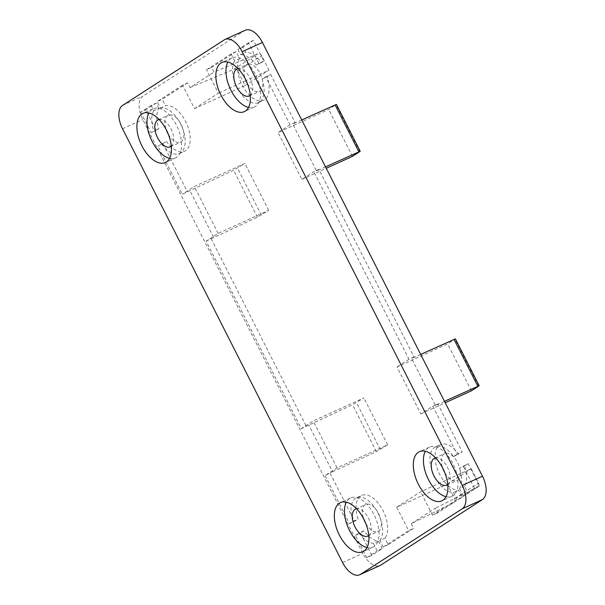 <?xml version="1.0" encoding="UTF-8"?>
<svg xmlns="http://www.w3.org/2000/svg" width="605" height="605" viewBox="0 0 605 605"><rect width="100%" height="100%" fill="white"/><g stroke="black" fill="none" stroke-linecap="round" stroke-linejoin="round"><path stroke-width="0.45" stroke-dasharray="3.02 2.27" d="M388.236 544.734L383.177 547.041L379.857 540.499L384.916 538.193L388.236 544.734L413.661 528.346L408.602 530.653L396.706 507.202L447.299 484.151L454.62 498.573A3.297 2.768 -122.8 0 1 453.871 502.49A3.297 2.768 -122.8 0 1 453.644 502.619L411.279 523.658L435.214 508.238L437.589 512.927L462.122 497.113L458.59 490.163A24.699 13.242 -114.5 0 1 437.861 470.365A24.699 13.242 -114.5 0 1 440.591 444.577A24.699 13.242 -114.5 0 1 458.673 454.226L462.22 451.935L437.839 403.875L432.779 406.174L420.808 413.888L397.024 366.993L447.617 343.935L455.383 338.861M437.589 512.927L432.53 515.233L457.062 499.42L462.122 497.113M231.049 53.928L234.574 60.878L239.633 58.572L236.109 51.622L231.049 53.928L206.517 69.734L211.576 67.435L213.958 72.124L257.753 53.898A3.297 2.768 -122.8 0 1 261.693 55.705L269.013 70.127L246.091 80.571M236.109 51.622L211.576 67.435M206.131 241.108L257.382 217.165L268.696 210.336L218.102 233.394L206.131 241.108L301.298 428.68L352.549 404.737L363.862 397.916L313.261 420.974L301.298 428.68M211.19 238.801L306.357 426.374M444.478 401.327L435.441 405.411L411.65 358.523L414.047 356.98L318.88 169.4L313.821 171.707L301.857 179.42L278.066 132.525L328.666 109.467L336.433 104.385M414.047 356.98L408.988 359.287L313.821 171.707M157.958 146.145L166.564 141.555L157.958 146.145L182.347 194.213L233.59 170.27L244.904 163.448L194.311 186.499L182.347 194.213M163.017 143.839L187.406 191.906M325.528 166.851L316.491 170.943L292.699 124.048L295.089 122.505L270.707 74.438L267.16 76.729A24.699 13.242 -114.5 0 1 263.614 100.309A24.699 13.242 -114.5 0 1 243.278 87.135A24.699 13.242 -114.5 0 1 239.633 58.572M295.089 122.505L290.029 124.811L265.648 76.744L270.707 74.438M253.457 40.444L242.991 47.19L245.622 52.385A24.699 13.242 -114.5 0 1 261.216 62.67L263.863 60.961L253.457 40.444L248.398 42.751L237.931 49.497L242.991 47.19M444.788 472.649A14.822 7.948 -114.5 0 0 456.979 480.536A14.822 7.948 -114.5 0 0 457.531 480.241A14.822 7.948 -114.5 0 0 457.826 463.233A14.822 7.948 -114.5 0 0 444.69 453.568A14.822 7.948 -114.5 0 0 442.641 467.945M168.356 134.325A14.822 7.948 -114.5 0 0 180.547 142.213A14.822 7.948 -114.5 0 0 181.092 141.91A14.822 7.948 -114.5 0 0 181.387 124.902A14.822 7.948 -114.5 0 0 168.258 115.237A14.822 7.948 -114.5 0 0 166.209 129.614M365.813 523.544A14.822 7.948 -114.5 0 0 378.012 531.432A14.822 7.948 -114.5 0 0 378.556 531.137A14.822 7.948 -114.5 0 0 378.851 514.129A14.822 7.948 -114.5 0 0 365.723 504.457A14.822 7.948 -114.5 0 0 363.673 518.833M247.324 83.429A14.822 7.948 -114.5 0 0 259.522 91.317A14.822 7.948 -114.5 0 0 260.067 91.022A14.822 7.948 -114.5 0 0 260.362 74.014A14.822 7.948 -114.5 0 0 247.226 64.349A14.822 7.948 -114.5 0 0 245.184 78.726M190.03 87.543L233.817 69.318A3.297 2.768 -122.8 0 1 237.765 71.133L245.078 85.547L194.485 108.605L182.589 85.161L187.648 82.855L190.03 87.543L213.958 72.124M187.648 82.855L162.223 99.243L165.543 105.777A24.699 13.242 -114.5 0 1 186.998 124.471A24.699 13.242 -114.5 0 1 184.646 151.205A24.699 13.242 -114.5 0 1 166.564 141.555M213.588 237.258L189.796 190.363M332.538 471.726L376.34 451.632L387.646 444.811L337.053 467.862L325.089 475.575L332.538 471.726L308.747 424.831M330.149 473.269L354.53 521.336L358.077 519.052A24.699 13.242 -114.5 0 1 361.624 495.465A24.699 13.242 -114.5 0 1 382.451 509.523A24.699 13.242 -114.5 0 1 384.916 538.193M411.279 523.658L413.661 528.346M435.441 405.411L437.839 403.875M316.491 170.943L318.88 169.4M245.244 30.25A19.761 10.595 -114.5 0 0 244.518 30.651L142.81 96.187A19.761 10.595 -114.5 0 0 142.757 119.556L362.826 553.325A19.761 10.595 -114.5 0 0 379.993 565.531M158.873 108.287L156.241 103.092L145.767 109.845L156.181 130.355L158.828 128.653A24.699 13.242 -114.5 0 1 158.873 108.287L153.814 110.594L151.182 105.399L156.241 103.092M382.254 548.584L378.435 541.067A24.699 13.242 -114.5 0 1 364.029 530.774L360.482 533.058L371.78 555.337L382.254 548.584L377.187 550.89L373.376 543.373L378.435 541.067M468.172 463.664L464.625 465.948A24.699 13.242 -114.5 0 1 464.579 486.314L468.104 493.264L479.47 485.936L468.172 463.664L459.566 468.255L464.625 465.948M182.589 85.161L157.164 101.542L162.223 99.243M325.089 475.575L349.471 523.643L354.53 521.336M383.177 547.041L408.602 530.653M432.779 406.174L457.161 454.242L462.22 451.935M396.706 507.202L420.634 491.782L471.234 468.724L478.547 483.145A3.297 2.768 -122.8 0 1 477.799 487.07A3.297 2.768 -122.8 0 1 477.572 487.199L435.214 508.238M379.857 540.499A24.699 13.242 -114.5 0 0 377.391 511.83A24.699 13.242 -114.5 0 0 356.564 497.771A24.699 13.242 -114.5 0 0 353.017 521.359L349.471 523.643M337.053 467.862L313.261 420.974M218.102 233.394L194.311 186.499M161.505 143.861A24.699 13.242 -114.5 0 0 179.587 153.511A24.699 13.242 -114.5 0 0 181.939 126.778A24.699 13.242 -114.5 0 0 160.484 108.083L157.164 101.542M194.485 108.605L218.413 93.185L206.517 69.734M234.574 60.878A24.699 13.242 -114.5 0 0 238.219 89.442A24.699 13.242 -114.5 0 0 258.554 102.616A24.699 13.242 -114.5 0 0 262.101 79.036L265.648 76.744M290.029 124.811L278.066 132.525M408.988 359.287L397.024 366.993M457.161 454.242L453.614 456.533A24.699 13.242 -114.5 0 0 435.532 446.883A24.699 13.242 -114.5 0 0 432.794 472.671A24.699 13.242 -114.5 0 0 453.531 492.47L457.062 499.42M432.53 515.233L420.634 491.782M160.484 108.083L165.543 105.777M353.017 521.359L358.077 519.052M453.531 492.47L458.59 490.163M453.614 456.533L458.673 454.226M262.101 79.036L267.16 76.729M248.534 107.44A27.006 14.482 -114.5 0 0 254.455 107.017A27.006 14.482 -114.5 0 0 255.446 106.48A27.006 14.482 -114.5 0 0 255.983 75.481A27.006 14.482 -114.5 0 0 232.055 57.868A27.006 14.482 -114.5 0 0 227.851 62.058M250.288 95.393A14.822 7.948 -114.5 0 0 250.485 79.149A14.822 7.948 -114.5 0 0 238.098 68.645M367.023 547.555A27.006 14.482 -114.5 0 0 372.945 547.132A27.006 14.482 -114.5 0 0 373.935 546.587A27.006 14.482 -114.5 0 0 374.48 515.596A27.006 14.482 -114.5 0 0 350.545 497.983A27.006 14.482 -114.5 0 0 346.347 502.165M368.778 535.501A14.822 7.948 -114.5 0 0 368.974 519.264A14.822 7.948 -114.5 0 0 356.587 508.752M169.566 158.336A27.006 14.482 -114.5 0 0 175.48 157.913A27.006 14.482 -114.5 0 0 176.478 157.368A27.006 14.482 -114.5 0 0 177.015 126.377A27.006 14.482 -114.5 0 0 153.08 108.756A27.006 14.482 -114.5 0 0 148.883 112.946M171.313 146.281A14.822 7.948 -114.5 0 0 171.518 130.037A14.822 7.948 -114.5 0 0 159.123 119.533M445.998 496.66A27.006 14.482 -114.5 0 0 451.92 496.244A27.006 14.482 -114.5 0 0 452.911 495.699A27.006 14.482 -114.5 0 0 453.447 464.708A27.006 14.482 -114.5 0 0 429.52 447.087A27.006 14.482 -114.5 0 0 425.315 451.277M447.745 484.613A14.822 7.948 -114.5 0 0 447.95 468.368A14.822 7.948 -114.5 0 0 435.562 457.864M237.931 49.497L240.563 54.684L245.622 52.385M261.216 62.67L256.157 64.969A24.699 13.242 -114.5 0 0 240.563 54.684M256.157 64.969L263.863 60.961M258.804 63.268L248.398 42.751M151.182 105.399L140.708 112.144L145.767 109.845M140.708 112.144L151.121 132.661L156.181 130.355M151.121 132.661L158.828 128.653M153.814 110.594A24.699 13.242 -114.5 0 0 153.768 130.952M364.029 530.774L358.969 533.081A24.699 13.242 -114.5 0 0 373.376 543.373M358.969 533.081L355.422 535.364L366.721 557.644L371.78 555.337M366.721 557.644L377.187 550.89M355.422 535.364L360.482 533.058M464.579 486.314L459.513 488.613A24.699 13.242 -114.5 0 0 459.566 468.255M459.513 488.613L463.044 495.571L468.104 493.264M463.044 495.571L474.411 488.243L479.47 485.936M474.411 488.243L463.112 465.963M352.45 156.362L328.666 109.467M301.857 179.42L326.261 168.296M301.736 119.956L292.699 124.048M268.696 210.336L244.904 163.448M471.408 390.83L447.617 343.935M420.808 413.888L445.212 402.771M420.694 354.432L411.65 358.523M387.646 444.811L363.862 397.916M245.078 85.547L269.013 70.127M245.925 80.647L218.413 93.185M447.299 484.151L471.234 468.724M224.281 39.869L244.518 30.651M122.573 105.414L142.81 96.187M122.52 128.782L142.757 119.556M342.589 562.552L362.826 553.325M359.816 151.621L336.025 104.725M257.382 217.165L233.59 170.27M261.337 215.085L237.546 168.19M478.767 386.088L454.975 339.193M376.34 451.632L352.549 404.737M380.288 449.553L356.496 402.658M233.817 69.318L257.753 53.898M237.765 71.133L261.693 55.705M454.62 498.573L478.547 483.145M453.644 502.619L477.572 487.199M179.587 153.511L184.646 151.205M356.564 497.771L361.624 495.465M435.532 446.883L440.591 444.577M258.554 102.616L263.614 100.309M232.055 57.868L221.937 62.481M254.455 107.017L244.337 111.63M350.545 497.983L340.426 502.589M372.945 547.132L362.826 551.745M153.08 108.756L142.962 113.369M175.48 157.913L165.362 162.526M429.52 447.087L419.401 451.701M451.92 496.244L441.794 500.849M249.404 95.93L259.522 91.317M237.107 68.955L247.226 64.349M367.893 536.045L378.012 531.432M355.596 509.07L365.723 504.457M170.429 146.826L180.547 142.213M158.139 119.85L168.258 115.237M446.861 485.149L456.979 480.536M434.571 458.174L444.69 453.568M453.871 502.49L477.799 487.07"/><path stroke-width="0.91" d="M442.641 467.945A14.822 7.948 -114.5 0 0 444.788 472.649M166.209 129.614A14.822 7.948 -114.5 0 0 168.356 134.325M363.673 518.833A14.822 7.948 -114.5 0 0 365.813 523.544M245.184 78.726A14.822 7.948 -114.5 0 0 247.324 83.429M359.756 574.75L379.993 565.531A19.761 10.595 -114.5 0 0 380.719 565.13L482.427 499.586A19.761 10.595 -114.5 0 0 482.48 476.218L262.411 42.448A19.761 10.595 -114.5 0 0 245.244 30.25L225.007 39.469A19.761 10.595 -114.5 0 0 224.281 39.869L122.573 105.414A19.761 10.595 -114.5 0 0 122.52 128.782L342.589 562.552A19.761 10.595 -114.5 0 0 359.756 574.75A19.761 10.595 -114.5 0 0 360.482 574.349L462.19 508.813A19.761 10.595 -114.5 0 0 462.243 485.444L242.174 51.675A19.761 10.595 -114.5 0 0 225.007 39.469M442.792 500.305A27.006 14.482 -114.5 0 0 443.329 469.314A27.006 14.482 -114.5 0 0 419.401 451.701A27.006 14.482 -114.5 0 0 417.42 482.283A27.006 14.482 -114.5 0 0 441.794 500.849A27.006 14.482 -114.5 0 0 442.792 500.305M166.36 161.981A27.006 14.482 -114.5 0 0 166.897 130.99A27.006 14.482 -114.5 0 0 142.962 113.369A27.006 14.482 -114.5 0 0 140.988 143.952A27.006 14.482 -114.5 0 0 165.362 162.526A27.006 14.482 -114.5 0 0 166.36 161.981M363.817 551.2A27.006 14.482 -114.5 0 0 364.354 520.209A27.006 14.482 -114.5 0 0 340.426 502.589A27.006 14.482 -114.5 0 0 338.445 533.171A27.006 14.482 -114.5 0 0 362.826 551.745A27.006 14.482 -114.5 0 0 363.817 551.2M245.327 111.086A27.006 14.482 -114.5 0 0 245.864 80.094A27.006 14.482 -114.5 0 0 221.937 62.481A27.006 14.482 -114.5 0 0 219.955 93.057A27.006 14.482 -114.5 0 0 244.337 111.63A27.006 14.482 -114.5 0 0 245.327 111.086M227.851 62.058A27.006 14.482 -114.5 0 0 230.074 88.451A27.006 14.482 -114.5 0 0 248.534 107.44M238.098 68.645A14.822 7.948 -114.5 0 0 237.107 68.955A14.822 7.948 -114.5 0 0 236.525 86.78A14.822 7.948 -114.5 0 0 249.404 95.93A14.822 7.948 -114.5 0 0 249.948 95.635A14.822 7.948 -114.5 0 0 250.288 95.393M346.347 502.165A27.006 14.482 -114.5 0 0 348.571 528.558A27.006 14.482 -114.5 0 0 367.023 547.555M356.587 508.752A14.822 7.948 -114.5 0 0 355.596 509.07A14.822 7.948 -114.5 0 0 355.014 526.894A14.822 7.948 -114.5 0 0 367.893 536.045A14.822 7.948 -114.5 0 0 368.437 535.743A14.822 7.948 -114.5 0 0 368.778 535.501M148.883 112.946A27.006 14.482 -114.5 0 0 151.106 139.339A27.006 14.482 -114.5 0 0 169.566 158.336M159.123 119.533A14.822 7.948 -114.5 0 0 158.139 119.85A14.822 7.948 -114.5 0 0 157.55 137.675A14.822 7.948 -114.5 0 0 170.429 146.826A14.822 7.948 -114.5 0 0 170.973 146.523A14.822 7.948 -114.5 0 0 171.313 146.281M425.315 451.277A27.006 14.482 -114.5 0 0 427.538 477.67A27.006 14.482 -114.5 0 0 445.998 496.66M435.562 457.864A14.822 7.948 -114.5 0 0 434.571 458.174A14.822 7.948 -114.5 0 0 433.989 475.999A14.822 7.948 -114.5 0 0 446.861 485.149A14.822 7.948 -114.5 0 0 447.405 484.855A14.822 7.948 -114.5 0 0 447.745 484.613M326.261 168.296L352.45 156.362L360.217 151.28L325.528 166.851M360.217 151.28L336.433 104.385L301.736 119.956M445.212 402.771L471.408 390.83L479.175 385.756L444.478 401.327M479.175 385.756L455.383 338.861L420.694 354.432M242.174 51.675L262.411 42.448M360.482 574.349L380.719 565.13M462.19 508.813L482.427 499.586M462.243 485.444L482.48 476.218M358.848 151.779L335.057 104.884M477.806 386.247L454.015 339.352"/></g></svg>

